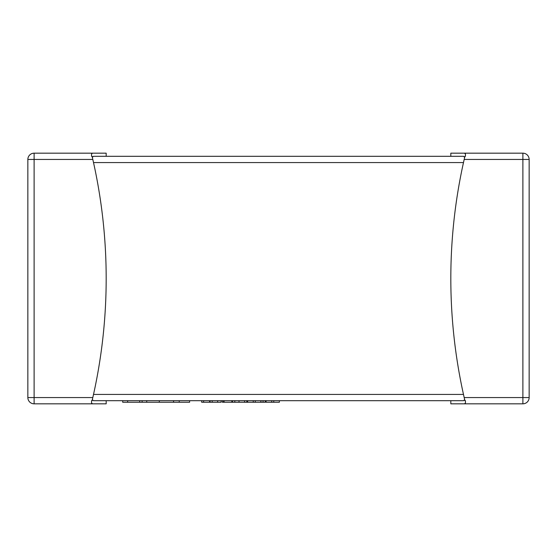 <?xml version="1.0" encoding="UTF-8"?>
<svg xmlns="http://www.w3.org/2000/svg" width="557" height="557" viewBox="0 0 557 557"><rect width="100%" height="100%" fill="white"/><g stroke="black" fill="none" stroke-linecap="round" stroke-linejoin="round"><path stroke-width="0.84" d="M266.093 400.692L266.093 402.258L279.363 402.258L279.363 400.692L106.178 400.692L106.178 403.825L92.49 403.825L106.178 403.825M279.363 400.692L450.822 400.692L450.822 403.825L464.51 403.825L450.822 403.825M464.183 397.559L522.884 397.559L522.884 403.825A6.266 6.266 0 0 0 529.15 397.559L529.15 159.441A6.266 6.266 0 0 0 522.884 153.175L450.822 153.175L464.51 153.175L465.443 154.017L465.443 156.308L464.907 156.308L464.183 159.441A537.122 537.122 0 0 0 464.183 397.559L464.907 400.692L464.642 399.571L463.612 400.692L93.388 400.692L92.358 399.571L93.388 400.692M464.907 400.692L465.443 400.692L465.443 402.983L464.51 403.825L464.991 403.616M450.822 153.175L450.822 156.308L106.178 156.308L106.178 153.175L92.49 153.175L106.178 153.175M92.817 159.441L34.116 159.441L34.116 397.559L92.817 397.559A537.122 537.122 0 0 0 92.817 159.441L92.093 156.308L92.358 157.429L93.388 156.308L463.612 156.308L464.642 157.429L463.612 156.308M92.817 397.559L92.093 400.692L91.557 400.692L91.557 402.983L92.49 403.825L34.116 403.825A6.266 6.266 0 0 1 27.85 397.559L27.85 159.441A6.266 6.266 0 0 1 34.116 153.175L92.49 153.175L91.557 154.017L91.557 156.308L91.557 154.017M92.093 400.692L92.33 399.675M92.295 157.158L93.388 156.308M92.093 156.308L91.557 156.308M92.49 403.825L92.009 403.616M522.884 403.825L464.51 403.825M464.907 156.308L464.705 157.158M464.67 399.675L463.612 400.692M465.443 400.692L465.443 402.983M27.85 397.559A6.266 6.266 0 0 0 34.116 403.825L34.116 397.559L27.85 397.559A6.266 6.266 0 0 0 34.116 403.825A6.266 6.266 0 0 1 27.85 397.559M209.627 400.692L209.627 402.258L209.474 400.692M209.474 402.258L203.597 402.258L203.597 400.692M203.597 402.258L201.697 402.258L201.697 400.692M210.08 400.692L210.08 402.258L221.122 402.258L221.122 400.692M265.271 400.692L265.271 402.258L232.004 402.258L232.004 400.692M232.004 402.258L231.67 400.692M231.67 402.258L224.074 402.258L224.074 400.692M246.8 402.258L246.8 400.692M234.796 402.258L234.796 400.692M255.273 402.258L255.273 400.692M260.892 402.258L260.892 400.692M253.24 402.258L253.24 400.692M247.621 402.258L247.621 400.692M222.375 402.258L222.368 400.692L222.375 402.258L223.559 402.258L223.559 400.692M224.074 402.258L223.559 402.258M232.506 402.258L232.506 400.692M273.745 402.258L273.745 400.692M271.712 402.258L271.712 400.692M189.617 400.692L189.617 402.258L122.707 402.258L122.707 400.692M179.236 402.258L179.236 400.692M173.568 402.258L173.568 400.692M142.112 402.258L142.112 400.692M463.48 162.574L93.52 162.574M93.52 394.426L463.48 394.426M27.85 159.441L34.116 159.441L34.116 153.175M529.15 397.559L522.884 397.559L522.884 159.441L464.183 159.441M522.884 153.175L522.884 159.441L529.15 159.441A6.266 6.266 0 0 0 522.884 153.175M217.627 402.258L217.627 400.692M212.21 402.258L212.21 400.692M244.579 402.258L244.579 400.692M239.002 402.258L239.002 400.692M263.05 402.258L263.05 400.692M159.309 402.258L159.309 400.692M146.721 402.258L146.721 400.692M139.696 402.258L139.696 400.692M127.637 402.258L127.637 400.692"/></g></svg>
